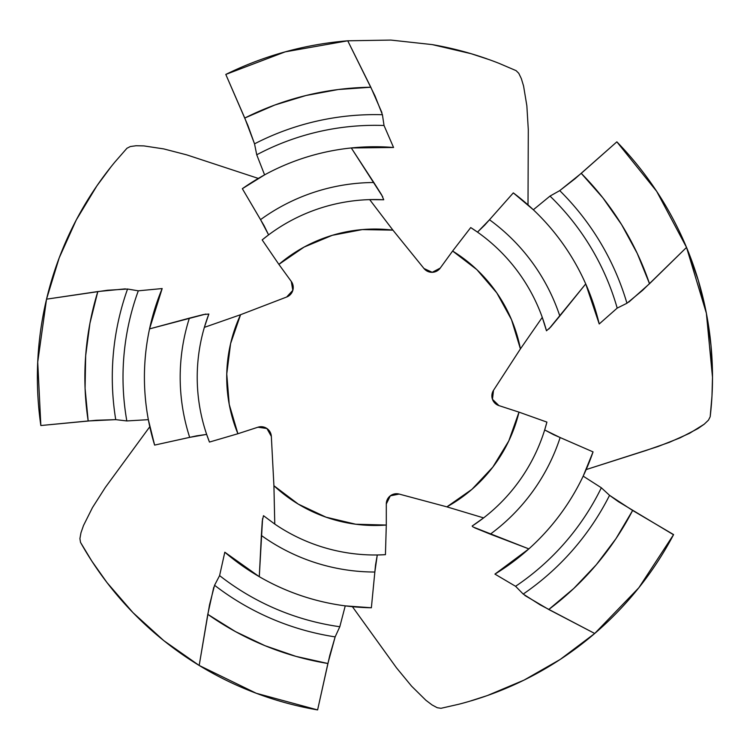 <?xml version="1.0" encoding="UTF-8"?>
<svg xmlns="http://www.w3.org/2000/svg" width="750" height="750" viewBox="0 0 750 750"><rect width="100%" height="100%" fill="white"/><g stroke="black" fill="none" stroke-linecap="round" stroke-linejoin="round"><path stroke-width="1.12" d="M470.728 227.569L452.616 251.034L470.728 227.569A177.722 177.722 0 0 1 542.269 317.372A177.722 177.722 0 0 0 470.728 227.569L477.497 232.125L484.8 225.047L513.309 192.881L489.497 219.759A194.756 194.756 0 0 1 559.819 316.022L585.722 283.912L599.222 323.972A230.531 230.531 0 0 0 513.309 192.881A230.531 230.531 0 0 1 599.222 323.972L617.194 308.109A251.934 251.934 0 0 0 550.003 196.088L559.734 190.622L550.003 196.088A251.934 251.934 0 0 1 617.194 308.109L626.944 303.253A262.65 262.65 0 0 0 559.734 190.622L575.044 178.734L616.856 141.844A337.556 337.556 0 0 1 686.531 247.416L706.369 313.228L712.5 377.269L711.975 396.103L710.184 416.737A337.556 337.556 0 0 0 712.5 377.269L711.028 345.722L706.369 313.228L698.269 280.275L686.531 247.416L649.519 283.716L637.238 253.406L621.628 224.672L602.888 197.869L581.25 173.353L616.856 141.844L656.681 191.344L686.531 247.416L642.516 290.4L626.944 303.253A262.65 262.65 0 0 0 559.734 190.622L581.25 173.353A290.072 290.072 0 0 1 649.519 283.716L628.819 302.091M712.5 377.1A337.556 337.556 0 0 0 698.334 280.509M91.8 561.056L92.353 561.9A337.556 337.556 0 0 1 80.522 542.381L91.8 561.056L80.522 542.381L79.912 538.631L80.953 532.837L83.503 525.516L92.475 507.591L105.281 487.509L149.784 426.75L105.281 487.509L92.475 507.591L83.503 525.516L80.953 532.837L79.912 538.631L80.522 542.381A337.556 337.556 0 0 0 199.181 665.456L163.847 640.678L133.022 612.684L106.978 582.553L91.913 561.225M458.888 704.222L440.991 708.3L437.241 707.719L432.056 704.934L425.878 700.256L411.6 686.175L396.459 667.791L352.425 606.694L396.459 667.791L411.6 686.175L425.878 700.256L432.056 704.934L437.241 707.719L440.991 708.3L458.888 704.222A337.556 337.556 0 0 0 463.209 703.078L463.491 703.003A337.556 337.556 0 0 0 469.144 701.409L462.441 703.284M710.184 416.737L708.478 420.131L704.222 424.2L697.866 428.625L680.062 437.859L657.9 446.569L586.181 469.575L646.003 450.497L669.309 442.35L689.644 433.256L704.222 424.2L708.478 420.131L710.184 416.737L711.975 396.103L712.5 377.269A337.556 337.556 0 0 0 686.531 247.416M499.209 63.413L516.084 70.631L518.775 73.303L521.334 78.6L523.575 86.016L526.856 105.806L528.291 129.572L528.009 204.891L528.291 129.572L526.856 105.806L523.575 86.016L521.334 78.6L518.775 73.303L516.084 70.631L499.209 63.413A337.556 337.556 0 0 0 495.037 61.791L494.766 61.688A337.556 337.556 0 0 0 493.669 61.275L495.778 62.072M114.853 162.094L126.928 148.275L130.303 146.541L136.134 145.744L143.878 145.903L163.706 148.903L186.759 154.875L258.3 178.416L186.759 154.875L163.706 148.903L143.878 145.903L136.134 145.744L130.303 146.541L126.928 148.275L114.853 162.094A337.556 337.556 0 0 0 112.022 165.562L111.834 165.787A337.556 337.556 0 0 0 111.103 166.697L112.519 164.944M673.547 534.684L673.594 534.591A337.556 337.556 0 0 1 594.712 633.478L548.756 609.497L573.787 588.45L596.297 564.731L615.994 538.622L632.625 510.459L673.594 534.591L638.831 587.766L594.712 633.478L540.244 604.903L523.209 594.066A262.65 262.65 0 0 0 609.553 495.338L632.625 510.459A290.072 290.072 0 0 1 548.756 609.497L524.888 595.481M471.272 700.791A337.556 337.556 0 0 0 523.959 680.147A337.556 337.556 0 0 1 471.272 700.791M487.378 695.55L469.144 701.409L487.378 695.55L524.081 680.091L487.378 695.55M560.231 659.428L524.081 680.091L560.231 659.428L594.712 633.478A337.556 337.556 0 0 1 560.428 659.297M523.209 594.066A262.65 262.65 0 0 0 609.553 495.338L601.341 487.772A251.934 251.934 0 0 1 515.569 586.294L523.209 594.066L515.569 586.294A251.934 251.934 0 0 0 601.341 487.772L583.181 476.147L587.616 466.219M494.934 574.106L515.569 586.294L494.934 574.106A230.531 230.531 0 0 0 528.853 548.888A230.531 230.531 0 0 1 494.934 574.106L528.853 548.888L494.934 574.106M513.309 192.881L533.334 209.766L550.003 196.088L533.334 209.766L525.262 202.491M546.909 422.109L519 412.134L546.909 422.109A177.722 177.722 0 0 1 483.609 517.894A177.722 177.722 0 0 0 546.909 422.109L544.669 429.956L553.659 434.709L593.053 451.884A230.531 230.531 0 0 1 528.853 548.888A230.531 230.531 0 0 0 593.053 451.884L560.138 437.55A194.756 194.756 0 0 1 490.312 534.169L528.853 548.888L473.072 526.987L472.153 526.041L483.609 517.894L472.153 526.041M546.413 330.544A177.722 177.722 0 0 0 542.362 317.634M477.497 232.125L489.497 219.759A194.756 194.756 0 0 1 559.819 316.022L550.603 327.141L546.478 330.787L542.269 317.372L546.478 330.787M544.669 429.956L560.138 437.55A194.756 194.756 0 0 1 490.312 534.169L474.647 527.812M472.387 525.891A177.722 177.722 0 0 0 483.384 518.062M446.878 506.859L483.609 517.894L446.878 506.859L399.169 494.072L390.3 495.834L386.297 503.953L386.297 525.047L355.734 524.231L325.988 517.163L298.322 504.141L273.919 485.728L271.341 436.406L266.916 428.512L257.963 427.209L237.9 433.734L229.228 404.409L226.762 373.941L230.597 343.603L240.572 314.709L286.678 297.009L292.819 290.363L291.291 281.447L278.888 264.384L304.097 247.078L332.316 235.303L362.344 229.584L392.916 230.137L423.994 268.519L432.216 272.306L440.222 268.097L452.616 251.034A148.219 148.219 0 0 1 520.416 348.891L542.269 317.372L520.416 348.891L493.519 390.319L492.459 399.3L498.938 405.609L519 412.134A148.219 148.219 0 0 1 446.878 506.859L399.169 494.072A10.228 10.228 0 0 0 386.297 503.953L386.297 525.047A148.219 148.219 0 0 1 273.919 485.728L274.772 524.072L263.484 515.691L274.772 524.072A177.722 177.722 0 0 0 385.434 554.681A177.722 177.722 0 0 1 274.772 524.072L273.919 485.728L271.341 436.406A10.228 10.228 0 0 0 257.963 427.209L237.9 433.734A148.219 148.219 0 0 1 240.572 314.709L204.366 327.366L208.847 314.044L204.366 327.366A177.722 177.722 0 0 0 209.456 442.069A177.722 177.722 0 0 1 204.366 327.366L240.572 314.709L286.678 297.009A10.228 10.228 0 0 0 291.291 281.447L278.888 264.384A148.219 148.219 0 0 1 392.916 230.137L369.684 199.622L383.738 199.763L369.684 199.622A177.722 177.722 0 0 0 262.172 239.906A177.722 177.722 0 0 1 369.684 199.622L392.916 230.137L423.994 268.519A10.228 10.228 0 0 0 440.222 268.097L452.616 251.034L476.869 269.653L496.772 292.856L511.5 319.65L520.416 348.891L493.519 390.319A10.228 10.228 0 0 0 498.938 405.609L519 412.134L508.781 440.944L492.863 467.053L471.938 489.338L446.878 506.859M262.172 239.906L278.888 264.384L262.172 239.906L268.594 234.872L264.122 225.741L242.344 188.691L260.55 219.637A194.756 194.756 0 0 1 373.828 182.513L351.291 147.956A230.531 230.531 0 0 0 242.344 188.691A230.531 230.531 0 0 1 351.291 147.956L393.562 147.487L384.028 125.494A251.934 251.934 0 0 0 256.734 154.791L254.531 143.841L256.734 154.791A251.934 251.934 0 0 1 384.028 125.494L382.425 114.722A262.65 262.65 0 0 0 254.531 143.841L247.959 125.606L225.797 74.438A337.556 337.556 0 0 1 347.738 40.8L370.819 87.225L338.203 89.531L306.047 95.494L274.772 105.038L244.762 118.041L225.797 74.438L285.178 51.862L347.738 40.8L375.009 95.934L382.425 114.722A262.65 262.65 0 0 0 254.531 143.841L244.762 118.041A290.072 290.072 0 0 1 370.819 87.225L381.891 112.584M493.5 61.209A337.556 337.556 0 0 0 489.253 59.653L471.056 53.681L489.253 59.653M487.162 58.903A337.556 337.556 0 0 0 432.366 44.625A337.556 337.556 0 0 1 487.162 58.903M432.281 44.606L471.056 53.681L432.281 44.606L390.891 40.078L432.281 44.606M393.506 147.487A230.531 230.531 0 0 0 351.356 147.947A230.531 230.531 0 0 1 393.347 147.469M242.344 188.691L264.591 174.863L256.734 154.791L264.591 174.863L255.169 180.291M383.484 199.744A177.722 177.722 0 0 0 369.947 199.612M268.594 234.872L260.55 219.637A194.756 194.756 0 0 1 373.828 182.513L381.553 194.709L383.738 199.763M209.456 442.069L237.9 433.734L209.456 442.069L206.653 434.4L196.594 435.844L154.622 445.097L189.684 437.353A194.756 194.756 0 0 1 189.375 318.141L149.541 328.894L162.169 288.553A230.531 230.531 0 0 0 154.622 445.097A230.531 230.531 0 0 1 162.169 288.553L138.3 290.822A251.934 251.934 0 0 0 126.825 420.938L115.734 419.644L126.825 420.938A251.934 251.934 0 0 1 138.3 290.822L127.556 289.022A262.65 262.65 0 0 0 115.734 419.644L96.356 420.262L40.847 425.531A337.556 337.556 0 0 1 46.538 299.166L59.194 257.897L76.284 219.928L96.891 185.859L111.103 166.697L96.891 185.859L76.284 219.928L59.194 257.897L46.538 299.166L97.819 291.553L89.934 323.287L85.669 355.716L85.078 388.406L88.181 420.966L40.847 425.531L37.725 362.081L46.538 299.166L107.409 290.259L127.556 289.022A262.65 262.65 0 0 0 115.734 419.644L88.181 420.966A290.072 290.072 0 0 1 97.819 291.553L125.362 288.863M110.925 166.922A337.556 337.556 0 0 0 108.197 170.4M106.847 172.153A337.556 337.556 0 0 0 76.284 219.928M154.622 445.097L148.341 419.662L126.825 420.938L148.341 419.662L150.6 430.303M208.772 314.231A177.722 177.722 0 0 0 204.441 327.122M206.653 434.4L189.684 437.353A194.756 194.756 0 0 1 189.375 318.141L203.362 314.569L208.847 314.044M385.434 554.681L386.297 525.047L385.434 554.681L377.278 554.972L375.534 564.984L371.372 607.762L374.841 572.025A194.756 194.756 0 0 1 261.366 535.472L259.284 576.684A230.531 230.531 0 0 0 371.372 607.762A230.531 230.531 0 0 1 224.812 552.206L219.6 575.606A251.934 251.934 0 0 0 339.806 626.737L335.147 636.881L339.806 626.737A251.934 251.934 0 0 1 219.6 575.606L214.566 585.272A262.65 262.65 0 0 0 335.147 636.881L329.747 655.5L317.606 709.922A337.556 337.556 0 0 1 199.181 665.456L207.787 614.334L235.538 631.641L265.05 645.712L295.969 656.381L327.891 663.497L317.606 709.922L256.294 693.281L199.181 665.456L209.522 604.819L214.566 585.272A262.65 262.65 0 0 0 335.147 636.881L327.891 663.497A290.072 290.072 0 0 1 207.787 614.334L213.741 587.306M371.372 607.762L345.244 605.869L339.806 626.737L345.244 605.869L356.062 607.022M214.566 585.272L219.6 575.606L224.812 552.206L259.284 576.684L224.812 552.206A230.531 230.531 0 0 0 259.237 576.656M377.278 554.972L374.841 572.025A194.756 194.756 0 0 1 261.366 535.472L262.284 521.072L263.484 515.691M257.887 693.881L253.725 692.306M462.234 703.341L463.209 703.078M463.491 703.003L469.144 701.409M37.65 363.778L37.856 359.344M92.353 561.9L106.978 582.553L133.022 612.684L163.847 640.678L199.181 665.456A337.556 337.556 0 0 1 133.069 612.731M259.284 576.684L262.575 518.616M283.538 52.312L287.822 51.141M112.65 164.775L112.022 165.562M46.538 299.166A337.556 337.556 0 0 1 111.834 165.787L111.103 166.697M127.556 289.022L138.3 290.822L162.169 288.553L149.541 328.894L205.791 314.072M495.975 62.147L495.037 61.791M494.766 61.688L493.669 61.275M390.891 40.078L347.738 40.8M382.425 114.722L384.028 125.494L393.562 147.487L351.291 147.956L382.762 196.866M655.744 189.919L658.181 193.631M593.053 451.884L583.181 476.147L601.341 487.772L609.553 495.338L618.319 501.619L673.509 534.75M639.891 586.425L637.106 589.903M626.944 303.253L617.194 308.109L599.222 323.972L585.722 283.912L548.925 328.959M132.984 612.647A337.556 337.556 0 0 1 97.022 568.856M560.119 659.494A337.556 337.556 0 0 1 524.241 680.006M712.5 377.372A337.556 337.556 0 0 1 712.163 392.409M389.522 496.5L388.959 497.034M266.044 427.978L265.369 427.613M293.053 289.369L293.203 288.609M433.228 272.231L433.997 272.128M492.844 400.238L493.181 400.941"/></g></svg>
